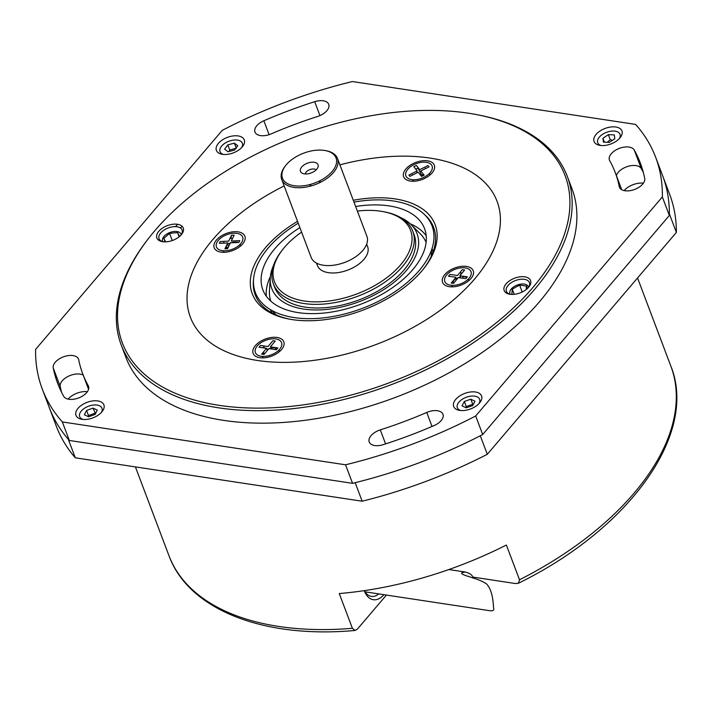 <?xml version="1.0" encoding="UTF-8"?>
<svg xmlns="http://www.w3.org/2000/svg" width="712" height="712" viewBox="0 0 712 712"><rect width="100%" height="100%" fill="white"/><g stroke="black" fill="none" stroke-linecap="round" stroke-linejoin="round"><path stroke-width="1.07" d="M162.932 241.742A12.318 6.853 159.3 0 1 159.07 238.734A12.318 6.853 159.3 0 1 168.174 227.965A12.318 6.853 159.3 0 1 182.121 230.02A12.318 6.853 159.3 0 1 181.204 234.835A9.835 5.474 159.3 0 0 178.356 231.872A9.835 5.474 159.3 0 0 166.742 234.07A9.835 5.474 159.3 0 0 162.95 241.742M528.5 287.408A9.835 5.474 159.3 0 0 517.188 285.058A9.835 5.474 159.3 0 0 510.255 294.296A12.318 6.853 159.3 0 1 506.374 291.288A12.318 6.853 159.3 0 1 515.479 280.528A12.318 6.853 159.3 0 1 529.425 282.584A12.318 6.853 159.3 0 1 528.509 287.39M619.885 138.003A14.899 8.286 159.3 0 1 605.333 145.39A14.899 8.286 159.3 0 1 594.057 141.474A14.899 8.286 159.3 0 1 605.067 128.454A14.899 8.286 159.3 0 1 621.932 130.937A14.899 8.286 159.3 0 1 619.885 138.003M101.843 411.928A14.899 8.286 159.3 0 1 87.291 419.315A14.899 8.286 159.3 0 1 76.015 415.399A14.899 8.286 159.3 0 1 87.024 402.378A14.899 8.286 159.3 0 1 103.89 404.861A14.899 8.286 159.3 0 1 101.843 411.928M479.514 403.001A14.899 8.286 159.3 0 1 464.963 410.388A14.899 8.286 159.3 0 1 453.678 406.472A14.899 8.286 159.3 0 1 464.696 393.442A14.899 8.286 159.3 0 1 481.561 395.934A14.899 8.286 159.3 0 1 479.514 403.001M242.222 146.939A14.899 8.286 159.3 0 1 227.662 154.317A14.899 8.286 159.3 0 1 216.386 150.401A14.899 8.286 159.3 0 1 227.395 137.38A14.899 8.286 159.3 0 1 244.261 139.872A14.899 8.286 159.3 0 1 242.222 146.939M474.557 279.068A163.929 91.181 159.3 0 1 222.776 350.144A163.929 91.181 159.3 0 1 284.141 185.93A163.929 91.181 -20.7 0 0 187.754 289.063A163.929 91.181 -20.7 0 0 257.486 360.468A163.929 91.181 -20.7 0 0 494.351 247.91A163.929 91.181 -20.7 0 0 339.909 164.855A163.929 91.181 159.3 0 1 480.769 178.765A163.929 91.181 159.3 0 1 474.557 279.068M181.329 234.693A14.107 7.85 -20.7 0 0 170.862 224.591A14.107 7.85 -20.7 0 0 158.011 239.677A14.107 7.85 -20.7 0 0 181.329 234.693M532.594 287.853A236.651 131.64 159.3 0 1 224.627 406.107A236.651 131.64 159.3 0 1 148.105 238.992A236.651 131.64 159.3 0 1 477.049 114.694A236.651 131.64 159.3 0 1 532.594 287.853M528.633 287.248A14.107 7.85 -20.7 0 0 518.167 277.146A14.107 7.85 -20.7 0 0 505.315 292.24A14.107 7.85 -20.7 0 0 528.633 287.248M380.297 429.87A284.64 158.331 -20.7 0 0 426.755 412.453A13.412 7.458 159.3 0 1 442.962 414.277A13.412 7.458 159.3 0 1 434.08 425.58A311.464 173.247 159.3 0 1 383.252 444.644A13.412 7.458 159.3 0 1 369.225 442.001A13.412 7.458 159.3 0 1 380.297 429.87L385.593 443.887M78.703 359.783A284.64 158.331 -20.7 0 0 82.708 373.782A284.64 158.331 -20.7 0 0 88.244 385.682A13.412 7.458 159.3 0 1 88.511 386.242A13.412 7.458 159.3 0 1 79.112 397.759A13.412 7.458 159.3 0 1 63.679 396.281A311.464 173.247 159.3 0 1 57.619 383.261A311.464 173.247 159.3 0 1 53.231 367.944A13.412 7.458 159.3 0 1 63.911 356.676A13.412 7.458 159.3 0 1 78.516 359.124A13.412 7.458 159.3 0 1 78.703 359.783M83.233 375.153A13.412 7.458 -20.7 0 0 68.227 376.337A13.412 7.458 -20.7 0 0 60.235 386.483A311.464 173.247 -20.7 0 0 61.597 392.348M317.65 116.465A284.64 158.331 -20.7 0 0 271.192 133.883A13.412 7.458 159.3 0 1 254.985 132.058A13.412 7.458 159.3 0 1 263.858 120.755A311.464 173.247 159.3 0 1 314.695 101.691A13.412 7.458 159.3 0 1 328.722 104.335A13.412 7.458 159.3 0 1 317.65 116.465M619.244 186.553A284.64 158.331 -20.7 0 0 615.239 172.553A284.64 158.331 -20.7 0 0 609.703 160.663A13.412 7.458 159.3 0 1 609.436 160.102A13.412 7.458 159.3 0 1 618.835 148.577A13.412 7.458 159.3 0 1 634.267 150.054A311.464 173.247 159.3 0 1 640.328 163.075A311.464 173.247 159.3 0 1 644.716 178.392A13.412 7.458 159.3 0 1 634.036 189.659A13.412 7.458 159.3 0 1 619.431 187.212A13.412 7.458 159.3 0 1 619.244 186.553L619.725 187.835M643.354 172.518A311.464 173.247 -20.7 0 0 641.272 168.593A13.412 7.458 -20.7 0 0 628.322 166.27A13.412 7.458 -20.7 0 0 616.387 175.606M345.551 464.794A327.858 182.37 -20.7 0 0 475.678 415.995L482.683 434.534A327.858 182.37 159.3 0 1 352.556 483.332L345.551 464.794L62.336 421.94L69.34 440.47A327.858 182.37 159.3 0 1 49.288 407.593A327.858 182.37 -20.7 0 0 68.29 439.277L75.294 457.807A327.858 182.37 159.3 0 1 56.293 426.132L42.284 389.055A327.858 182.37 -20.7 0 0 62.336 421.94M655.663 157.281L669.672 194.349A327.858 182.37 159.3 0 1 676.373 232.406L669.369 213.876A327.858 182.37 -20.7 0 0 662.667 175.82A327.858 182.37 159.3 0 1 669.351 215.469L662.347 196.93A327.858 182.37 -20.7 0 0 655.663 157.281A327.858 182.37 -20.7 0 0 635.611 124.404L352.395 81.542A327.858 182.37 -20.7 0 0 222.269 130.34L35.6 349.405A327.858 182.37 -20.7 0 0 42.284 389.055M567.295 176.371L572.021 188.885A238.44 132.628 159.3 0 1 539.278 301.968A238.44 132.628 159.3 0 1 306.427 420.116A238.44 132.628 159.3 0 1 125.926 357.451L121.2 344.937A238.44 132.628 -20.7 0 0 301.692 407.602A238.44 132.628 -20.7 0 0 534.552 289.455A238.44 132.628 -20.7 0 0 567.295 176.371A238.44 132.628 -20.7 0 0 478.58 114.997L477.049 114.694M175.392 226.63A238.44 132.628 159.3 0 1 177.804 224.325M475.678 415.995L662.347 196.93M352.556 483.332L69.34 440.47M669.351 215.469L482.683 434.534M148.105 238.992L147.153 240.229A238.44 132.628 -20.7 0 0 121.2 344.937M180.332 227.911A260.797 145.061 159.3 0 1 182.174 226.345M355.172 482.692A327.858 182.37 -20.7 0 0 480.288 435.771L487.293 454.309A327.858 182.37 159.3 0 1 362.177 501.221L355.172 482.692M87.38 391.68A14.899 8.286 -20.7 0 0 68.103 399.112M643.399 183.171A14.899 8.286 -20.7 0 0 624.121 190.602M487.293 454.309L676.373 232.406M75.294 457.807L362.177 501.221M386.411 595.063L357.442 629.061L355.11 630.449L352.387 628.304L339.259 593.55A268.246 149.209 -20.7 0 0 506.374 545.027L519.511 579.782L518.443 583.226L515.506 583.546L472.741 577.067M378.74 593.906A20.862 12.318 -81.4 0 1 371.388 596.407A20.862 12.318 -81.4 0 1 364.402 590.622M364.268 590.649A23.843 14.071 98.6 0 0 364.277 590.684A23.843 14.071 98.6 0 0 383.884 594.68M365.105 591.841L488.975 610.584C492.668 611.252 494.226 610.469 493.656 608.244C493.193 604.977 493.309 591.272 486.625 583.982C477.85 577.788 459.703 575.314 461.803 572.768L465.141 572.012C469.938 573.142 472.608 575.18 473.142 578.135M355.653 206.516A86.437 48.078 159.3 0 1 424.575 228.712A86.437 48.078 159.3 0 1 360.717 304.238A86.437 48.078 159.3 0 1 262.862 289.82A86.437 48.078 159.3 0 1 299.885 227.582M432.033 248.541A86.437 48.078 159.3 0 1 432.94 252.279M272.171 313.031A86.437 48.078 159.3 0 1 270.391 309.622M353.989 202.11A94.42 52.519 159.3 0 1 355.377 201.87A94.42 52.519 159.3 0 1 425.616 261.9A94.42 52.519 159.3 0 1 282.984 315.087A94.42 52.519 159.3 0 1 298.221 223.185M400.411 217.463A77.653 43.192 159.3 0 1 411.18 224.689A77.653 43.192 159.3 0 1 359.685 301.523A77.653 43.192 159.3 0 1 270.248 277.938A77.653 43.192 159.3 0 1 273.55 265.398M413.361 233.002A74.511 41.447 159.3 0 1 359.07 299.894A74.511 41.447 159.3 0 1 274.111 285.619M411.18 224.689L420.24 233.776A83.073 46.209 159.3 0 1 426.123 242.365M270.738 301.078A83.073 46.209 159.3 0 1 269.465 290.754L270.248 277.938M410.201 223.746A86.437 48.078 159.3 0 1 426.212 235.805M431.392 250.419A86.437 48.078 159.3 0 1 431.116 256.623M276.416 315.078A86.437 48.078 159.3 0 1 272.109 310.601M266.324 296.219A86.437 48.078 159.3 0 1 270.364 276.585M424.592 214.659A95.372 53.053 159.3 0 1 423.88 268.469M289.677 319.181A95.372 53.053 159.3 0 1 253.561 279.291M297.536 221.352A97.758 54.379 -20.7 0 0 288.645 318.985A97.758 54.379 -20.7 0 0 424.53 267.641A97.758 54.379 -20.7 0 0 395.142 198.915A97.758 54.379 -20.7 0 0 353.294 200.286M238.164 231.872A16.394 9.123 159.3 0 1 243.086 243.388A16.394 9.123 159.3 0 1 220.302 252.003A16.394 9.123 159.3 0 1 216.662 239.766A16.394 9.123 159.3 0 1 238.164 231.872M255.377 345.605A16.394 9.123 159.3 0 1 276.71 337.417A16.394 9.123 159.3 0 1 282.014 348.987A16.394 9.123 159.3 0 1 259.23 357.602A16.394 9.123 159.3 0 1 255.377 345.605M449.281 286.669A16.394 9.123 159.3 0 1 448.667 286.562A16.394 9.123 159.3 0 1 444.929 274.432A16.394 9.123 159.3 0 1 466.235 266.386A16.394 9.123 159.3 0 1 471.451 277.947A16.394 9.123 159.3 0 1 449.281 286.669M432.059 172.927A16.394 9.123 159.3 0 1 409.738 180.964A16.394 9.123 159.3 0 1 406.009 168.842A16.394 9.123 159.3 0 1 427.316 160.787A16.394 9.123 159.3 0 1 432.531 172.349A16.394 9.123 159.3 0 1 432.059 172.927M429.647 175.268A8.945 4.975 -20.7 0 0 429.461 173.408M421.219 171.521A8.945 4.975 -20.7 0 0 419.982 171.886M412.738 179.718A8.945 4.975 -20.7 0 0 413.832 181.24M468.576 280.866A8.945 4.975 -20.7 0 0 468.38 278.997M466.849 277.466A8.945 4.975 -20.7 0 0 462.853 276.728M460.45 277.048A8.945 4.975 -20.7 0 0 458.501 277.627M458.208 277.733A8.945 4.975 -20.7 0 0 451.8 283.154M451.666 285.316A8.945 4.975 -20.7 0 0 452.752 286.838M262.577 353.686A8.945 4.975 -20.7 0 0 262.354 354.193M262.23 356.356A8.945 4.975 -20.7 0 0 263.315 357.878M279.131 351.906A8.945 4.975 -20.7 0 0 278.944 350.037M277.413 348.506A8.945 4.975 -20.7 0 0 269.047 348.666M268.753 348.773A8.945 4.975 -20.7 0 0 267.036 349.565M236.811 242.329A8.945 4.975 -20.7 0 0 236.428 242.258A8.945 4.975 -20.7 0 0 230.875 242.819M230.323 242.997A8.945 4.975 -20.7 0 0 226.959 244.652L228.863 245.969M223.301 250.757A8.945 4.975 -20.7 0 0 224.396 252.279M240.211 246.308A8.945 4.975 -20.7 0 0 240.015 244.438M237.577 242.525A8.945 4.975 -20.7 0 0 236.865 242.338M236.758 242.561L237.087 241.893L236.669 242.561M224.609 243.086L223.702 242.472L223.372 243.139M227.893 247.714L226.069 246.477M224.912 248.826L227.796 242.952L219.314 243.317L220.204 241.51L228.677 241.137L231.551 235.263L234.159 235.147L231.284 241.03L239.757 240.656L238.876 242.472L230.403 242.837L227.529 248.71L224.912 248.826L226.38 247.785L228.018 247.714M242.222 241.439A14.009 7.796 159.3 0 1 219.474 249.876A14.009 7.796 159.3 0 1 226.923 234.648A14.009 7.796 159.3 0 1 242.222 241.439M232.557 238.431L230.919 238.502L231.551 235.263M421.112 175.837L423.328 174.734L423.275 175.597M412.916 174.867L412.328 174.654L412.622 175.019M421.851 175.464L418.006 168.094L415.79 169.198M417.214 172.731L416.467 171.289M425.714 168.504L425.42 168.139L425.153 168.78M422.474 175.161L423.044 173.799M431.383 164.775A14.009 7.796 159.3 0 1 417.143 179.477A14.009 7.796 159.3 0 1 408.412 168.584A14.009 7.796 159.3 0 1 431.383 164.775M420.774 170.96L424.138 175.17L421.593 176.434L418.22 172.233L409.925 176.353L408.893 175.063L417.188 170.933L413.814 166.733L416.369 165.46L419.733 169.67L428.028 165.54L429.06 166.839L420.774 170.96M279.7 349.209A14.009 7.796 159.3 0 1 256.543 354.273A14.009 7.796 159.3 0 1 269.145 339.277A14.009 7.796 159.3 0 1 279.7 349.209M268.869 348.64L264.01 354.434L261.696 354.095L266.555 348.31L259.043 347.225L260.539 345.445L268.059 346.53L272.918 340.737L275.233 341.075L270.364 346.86L277.876 347.945L276.381 349.726L268.869 348.64M261.696 354.095L263.885 353.09L264.882 353.392M266.555 348.31L267.365 350.438M274.841 349.503L275.553 348.649L275.01 349.53M265.006 348.088L263.698 346.94L262.977 347.794M454.354 282.361L453.348 282.059L454.478 282.219M462.097 273.061L460.958 272.91L460.744 274.681M460.353 277.885L460.593 275.927M462.916 276.247L462.675 278.205M469.181 278.116A14.009 7.796 159.3 0 1 446.015 283.269A14.009 7.796 159.3 0 1 458.501 268.255A14.009 7.796 159.3 0 1 469.181 278.116M458.323 277.6L453.5 283.394L451.177 283.073L456 277.28L448.462 276.229L449.94 274.44L457.487 275.491L462.302 269.697L464.624 270.017L459.801 275.811L467.348 276.861L465.862 278.65L458.323 277.6M514.215 294.314L512.257 289.143L519.609 285.058L522.225 291.991M511.83 294.412L512.257 289.143M512.782 294.412L511.768 294.261M527.396 288.529L526.479 286.099L526.141 289.588M519.609 285.058L526.479 286.099M530.547 283.999A14.899 8.286 -20.7 0 0 529.861 283.732M506.811 292.445A14.899 8.286 -20.7 0 0 506.463 293.104M165.674 241.849L163.84 238.395L165.148 241.866M179.13 236.802L177.537 232.593L179.575 236.437M172.268 240.54L169.563 233.367L177.537 232.593M163.84 238.395L169.563 233.367M183.251 231.436A14.899 8.286 -20.7 0 0 182.584 231.186A14.899 8.286 -20.7 0 0 182.557 231.178M159.506 239.891A14.899 8.286 -20.7 0 0 159.159 240.54M609.392 142.382L603.456 142.151L602.922 138.288L608.342 134.666L614.287 134.897L614.812 138.751L609.392 142.382M601.008 145.506A11.926 6.631 159.3 0 1 599.726 136.668A11.926 6.631 159.3 0 1 614.501 131.088A11.926 6.631 159.3 0 1 619.387 138.564M602.922 138.288L604.399 142.186M612.614 140.228L610.264 139.757L608.342 134.666M610.264 139.757L607.22 142.302M234.604 150.027L228.027 151.754L224.618 149.173L227.796 144.874L234.373 143.148L237.781 145.729L234.604 150.027M223.337 154.442A11.926 6.631 159.3 0 1 222.055 145.595A11.926 6.631 159.3 0 1 236.829 140.015A11.926 6.631 159.3 0 1 241.715 147.491M236.17 147.909L234.373 143.148M236.304 148.247L229.727 149.974L227.796 144.874M229.727 149.974L228.953 151.514M95.088 414.437L88.617 416.769L84.354 414.785L86.57 410.459L93.041 408.118L97.304 410.112L95.088 414.437M82.966 419.43A11.926 6.631 159.3 0 1 81.684 410.593A11.926 6.631 159.3 0 1 96.458 405.012A11.926 6.631 159.3 0 1 101.344 412.488M95.515 413.601L93.041 408.118M94.972 413.218L88.493 415.559L86.57 410.459M88.493 415.559L88.19 416.573M462.008 405.787L464.331 401.461L470.828 399.192L474.993 401.248L472.661 405.573L466.173 407.843L462.008 405.787M460.637 410.504A11.926 6.631 159.3 0 1 457.843 403.722A11.926 6.631 159.3 0 1 472.706 396.014A11.926 6.631 159.3 0 1 479.016 403.553M470.828 399.192L472.75 404.283L466.262 406.552L465.879 407.7M466.262 406.552L464.331 401.461M282.415 249.885L281.462 251.122A74.511 41.447 -20.7 0 0 273.355 283.848A74.511 41.447 -20.7 0 0 384.809 282.192A74.511 41.447 -20.7 0 0 412.755 231.169A74.511 41.447 -20.7 0 0 385.032 211.989L383.501 211.686A72.722 40.451 159.3 0 1 383.287 280.216A72.722 40.451 159.3 0 1 295.898 299.156A72.722 40.451 159.3 0 1 282.415 249.885A72.722 40.451 159.3 0 1 301.603 232.13M357.371 211.064A72.722 40.451 159.3 0 1 383.501 211.686M316.493 263.093L317.436 265.594A26.825 14.925 -20.7 0 0 357.566 265.006A26.825 14.925 -20.7 0 0 367.623 246.637L366.671 244.127M285.298 166.03A29.806 16.581 -20.7 0 0 281.73 179.531L311.144 257.379A29.806 16.581 -20.7 0 0 355.733 256.721A29.806 16.581 -20.7 0 0 366.911 236.313L337.488 158.465A29.806 16.581 -20.7 0 0 325.882 150.695M281.73 179.531A29.806 16.581 -20.7 0 0 326.31 178.872A29.806 16.581 -20.7 0 0 337.488 158.465M305.315 173.977A5.963 3.32 159.3 0 1 309.836 169.607A5.963 3.32 159.3 0 1 316.119 169.892M301.977 173.096A9.398 5.233 -20.7 0 0 311.206 172.927A9.398 5.233 -20.7 0 0 318.086 166.893A9.398 5.233 -20.7 0 0 307.415 163.181A9.398 5.233 -20.7 0 0 301.861 173.025A9.398 5.233 -20.7 0 0 301.977 173.096M309.328 184.702A5.963 3.32 -20.7 0 0 309.898 185.156A5.963 3.32 -20.7 0 0 311.918 185.707M318.932 183.055A5.963 3.32 -20.7 0 0 320.213 180.59M325.295 177.555A28.613 15.913 159.3 0 1 282.05 176.576A28.613 15.913 159.3 0 1 320.436 150.081A28.613 15.913 159.3 0 1 325.295 177.555M426.755 412.453L432.042 426.452M88.244 385.682L88.68 386.83M53.231 367.944L60.235 386.483M314.695 101.691L319.946 115.593M263.858 120.755L269.118 134.666M634.267 150.054L641.272 168.593M352.387 628.304A268.246 149.209 159.3 0 1 168.958 555.663C188.707 609.97 264.001 638.842 355.11 630.458M518.443 583.235C629.257 528.936 698.33 433.857 670.82 366.021A268.246 149.209 159.3 0 1 519.511 579.782M82.708 373.782L88.564 389.268M615.239 172.553L621.718 189.721M135.422 466.912L168.958 555.663M637.543 277.974L670.82 366.021M448.845 569.547L465.141 572.012M414.126 234.782L412.755 231.169M274.716 287.461L273.355 283.848"/></g></svg>
